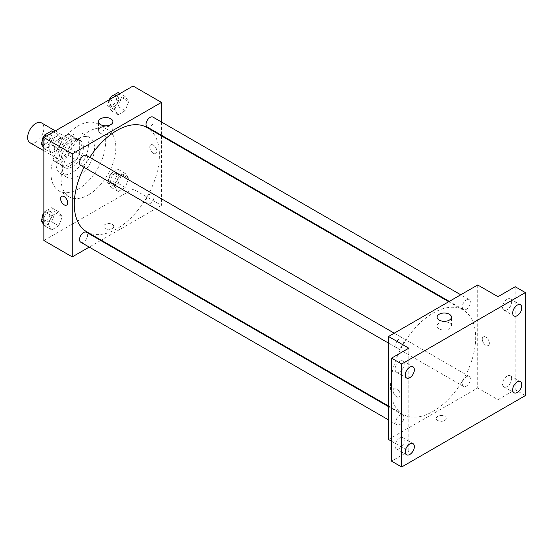 <?xml version="1.0" encoding="UTF-8"?>
<svg xmlns="http://www.w3.org/2000/svg" width="553" height="553" viewBox="0 0 553 553"><rect width="100%" height="100%" fill="white"/><g stroke="black" fill="none" stroke-linecap="round" stroke-linejoin="round"><path stroke-width="0.41" stroke-dasharray="2.77 2.07" d="M30.028 142.757A11.468 6.622 120 0 0 41.496 136.142A11.468 6.622 120 0 0 41.496 122.897M54.007 152.725A11.468 6.622 120 0 0 56.378 157.978A11.468 6.622 120 0 0 67.846 151.356A11.468 6.622 120 0 0 67.846 138.112A11.468 6.622 120 0 0 59.012 141.181A11.468 6.622 120 0 0 54.007 152.725M56.164 140.946L68.06 134.075A15.401 8.889 120 0 1 69.816 134.704A15.401 8.889 120 0 1 71.233 135.907L71.233 149.642A15.401 8.889 120 0 1 68.06 155.144L56.164 162.015A15.401 8.889 120 0 1 54.415 161.379A15.401 8.889 120 0 1 52.991 160.176L52.991 146.441A15.401 8.889 120 0 1 56.164 140.946L64.272 145.626L76.169 138.755L68.06 134.075M68.06 155.144L76.169 159.824L64.272 166.695L56.164 162.015M52.991 160.176L61.1 164.863L61.1 151.121L52.991 146.441M61.1 164.863A15.401 8.889 120 0 0 62.524 166.066A15.401 8.889 120 0 0 64.272 166.695M76.169 159.824A15.401 8.889 120 0 0 79.349 154.328L71.233 149.642M76.169 138.755A15.401 8.889 120 0 1 77.925 139.384A15.401 8.889 120 0 1 79.349 140.593L79.349 154.328M64.272 145.626A15.401 8.889 120 0 0 61.1 151.121M70.224 165.603A15.767 9.104 -60 0 1 62.337 166.384A15.767 9.104 -60 0 1 62.337 148.176A15.767 9.104 -60 0 1 78.104 139.073A15.767 9.104 -60 0 1 80.524 151.702A15.767 9.104 -60 0 1 70.224 165.603M72.249 166.771A15.767 9.104 120 0 0 82.549 152.877A15.767 9.104 120 0 0 80.137 140.241A15.767 9.104 120 0 0 67.984 144.464A15.767 9.104 120 0 0 61.1 160.335A15.767 9.104 120 0 0 64.369 167.552A15.767 9.104 120 0 0 72.249 166.771M79.349 140.593L71.233 135.907M72.249 172.626A22.936 13.244 -60 0 1 60.782 173.76A22.936 13.244 -60 0 1 60.782 147.278A22.936 13.244 -60 0 1 83.717 134.033A22.936 13.244 -60 0 1 87.236 152.414A22.936 13.244 -60 0 1 72.249 172.626M78.332 176.137A22.936 13.244 -60 0 1 66.865 177.271A22.936 13.244 -60 0 1 66.865 150.789A22.936 13.244 -60 0 1 89.8 137.545A22.936 13.244 -60 0 1 93.319 155.925A22.936 13.244 -60 0 1 78.332 176.137M78.332 189.008A38.703 22.348 -60 0 1 58.977 190.923A38.703 22.348 -60 0 1 58.977 146.234A38.703 22.348 -60 0 1 97.687 123.886A38.703 22.348 -60 0 1 103.618 154.902A38.703 22.348 -60 0 1 78.332 189.008M88.466 194.863A38.703 22.348 120 0 0 113.752 160.757A38.703 22.348 120 0 0 107.821 129.741A38.703 22.348 120 0 0 77.994 140.109A38.703 22.348 120 0 0 61.1 179.061A38.703 22.348 120 0 0 69.118 196.778A38.703 22.348 120 0 0 88.466 194.863M128.738 178.398L125.227 187.453L118.204 191.504L114.692 186.513L118.204 177.458L125.227 173.407L128.738 178.398L125.227 187.453L118.204 191.504L114.692 186.513L118.204 177.458L125.227 173.407L128.738 178.398L121.646 174.306L118.135 183.354L111.112 187.412L107.6 182.414L111.112 173.366L118.135 169.308L121.646 174.306M128.738 101.621L125.227 110.669L118.204 114.72L114.692 109.729L118.204 100.681L125.227 96.623L128.738 101.621L125.227 110.669L118.204 114.72L114.692 109.729L118.204 100.681L125.227 96.623L128.738 101.621L121.646 97.522L118.135 106.57L111.112 110.628L107.6 105.63L110.054 99.298M133.073 86.012L133.073 189.008L43.867 240.507M62.247 216.79L58.736 225.838L51.712 229.896L48.201 224.898L51.712 215.85L58.736 211.799L62.247 216.79L58.736 225.838L51.712 229.896L48.201 224.898L51.712 215.85L58.736 211.799L62.247 216.79L55.148 212.698L51.636 221.746L44.613 225.797L43.867 224.739M62.247 140.006L58.736 149.061L51.712 153.112L48.201 148.121L51.712 139.066L58.736 135.015L62.247 140.006L58.736 149.061L51.712 153.112L48.201 148.121L51.712 139.066L58.736 135.015L62.247 140.006L55.148 135.914L51.636 144.962L44.613 149.02L43.867 147.955M161.448 135.872L161.448 205.398L133.073 189.008M161.448 205.398L101.247 240.154M100.687 240.479L89.22 247.094M105.194 228.513A5.018 2.896 0 0 0 110.662 229.142A5.018 2.896 0 0 0 113.759 226.467A5.018 2.896 0 0 0 108.741 223.564A5.018 2.896 0 0 0 103.722 226.467A5.018 2.896 0 0 0 105.194 228.513A5.018 2.896 0 0 0 110.662 229.136A5.018 2.896 0 0 0 113.759 226.46A5.018 2.896 0 0 0 108.741 223.564A5.018 2.896 0 0 0 103.722 226.46A5.018 2.896 0 0 0 105.194 228.513M86.745 231.79A60.208 34.763 120 0 0 146.953 197.027A60.208 34.763 120 0 0 146.953 127.501M89.752 157.377A60.208 34.763 120 0 0 84.015 167.31M161.448 121.992L161.448 135.236M147.229 127.024A5.737 3.311 120 0 0 152.967 123.713A5.737 3.311 120 0 0 152.967 117.091M146.04 201.181A5.737 3.311 120 0 0 147.229 203.808A5.737 3.311 120 0 0 152.967 200.497A5.737 3.311 120 0 0 152.967 193.875A5.737 3.311 120 0 0 148.55 195.409A5.737 3.311 120 0 0 146.04 201.181M80.738 242.2A5.737 3.311 120 0 0 86.468 238.889A5.737 3.311 120 0 0 86.468 232.267M86.468 155.483A5.737 3.311 -60 0 1 87.657 158.11A5.737 3.311 -60 0 1 85.155 163.882A5.737 3.311 -60 0 1 80.738 165.416M149.794 147.167A5.018 2.896 -120 0 0 151.985 152.213A5.018 2.896 -120 0 0 155.849 153.561A5.018 2.896 -120 0 0 155.849 147.769A5.018 2.896 -120 0 0 150.831 144.872A5.018 2.896 -120 0 0 149.794 147.167A5.018 2.896 -120 0 0 151.985 152.213A5.018 2.896 -120 0 0 155.849 153.561A5.018 2.896 -120 0 0 155.849 147.769A5.018 2.896 -120 0 0 150.831 144.872A5.018 2.896 -120 0 0 149.794 147.167M61.632 196.37L61.632 196.37A5.018 2.896 60 0 1 65.503 197.711A5.018 2.896 60 0 1 67.687 202.764A5.018 2.896 60 0 1 66.65 205.059L66.65 205.059M100.618 133.349A7.189 4.154 180 0 1 98.51 130.418A7.189 4.154 180 0 1 105.699 126.264A7.189 4.154 180 0 1 112.888 130.418A7.189 4.154 180 0 1 108.45 134.255A7.189 4.154 180 0 1 100.618 133.349M390.536 386.817A60.208 34.763 120 0 0 403.006 414.377A60.208 34.763 120 0 0 463.214 379.614A60.208 34.763 120 0 0 463.214 310.095A60.208 34.763 120 0 0 416.817 326.222A60.208 34.763 120 0 0 390.536 386.817M403.918 340.696A5.737 3.311 -60 0 1 401.409 346.468A5.737 3.311 -60 0 1 396.992 348.003A5.737 3.311 -60 0 1 396.992 341.381A5.737 3.311 -60 0 1 402.729 338.077A5.737 3.311 -60 0 1 403.918 340.696M462.301 383.775A5.737 3.311 120 0 0 463.49 386.395A5.737 3.311 120 0 0 469.221 383.084A5.737 3.311 120 0 0 469.221 376.469A5.737 3.311 120 0 0 464.803 378.003A5.737 3.311 120 0 0 462.301 383.775M395.803 422.16A5.737 3.311 120 0 0 396.992 424.787A5.737 3.311 120 0 0 402.729 421.476A5.737 3.311 120 0 0 402.729 414.854A5.737 3.311 120 0 0 398.312 416.395A5.737 3.311 120 0 0 395.803 422.16M462.301 306.991A5.737 3.311 120 0 0 463.49 309.618A5.737 3.311 120 0 0 469.221 306.307A5.737 3.311 120 0 0 469.221 299.685A5.737 3.311 120 0 0 464.803 301.219A5.737 3.311 120 0 0 462.301 306.991M477.709 284.982L477.709 387.985L388.51 439.483M525.35 395.595L515.216 389.741L497.983 399.688L477.709 387.985M391.552 441.239L408.778 451.193L391.552 461.14M437.672 420.467A5.018 2.896 0 0 0 443.14 421.096A5.018 2.896 0 0 0 446.236 418.421A5.018 2.896 0 0 0 441.218 415.517A5.018 2.896 0 0 0 436.199 418.421A5.018 2.896 0 0 0 437.672 420.467A5.018 2.896 0 0 0 443.14 421.089A5.018 2.896 0 0 0 446.236 418.414A5.018 2.896 0 0 0 441.218 415.517A5.018 2.896 0 0 0 436.199 418.414A5.018 2.896 0 0 0 437.672 420.467M497.983 296.691L497.983 399.688M482.271 339.12A5.018 2.896 -120 0 0 484.463 344.166A5.018 2.896 -120 0 0 488.327 345.514A5.018 2.896 -120 0 0 488.327 339.722A5.018 2.896 -120 0 0 483.308 336.825A5.018 2.896 -120 0 0 482.271 339.12A5.018 2.896 -120 0 0 484.456 344.166A5.018 2.896 -120 0 0 488.327 345.514A5.018 2.896 -120 0 0 488.327 339.722A5.018 2.896 -120 0 0 483.308 336.825A5.018 2.896 -120 0 0 482.271 339.12M408.778 451.193L408.778 348.19M400.165 394.718A5.018 2.896 60 0 1 399.128 397.013A5.018 2.896 60 0 1 394.109 394.116A5.018 2.896 60 0 1 394.109 388.324A5.018 2.896 60 0 1 397.973 389.665A5.018 2.896 60 0 1 400.165 394.718A5.018 2.896 60 0 1 399.128 397.013A5.018 2.896 60 0 1 394.109 394.116A5.018 2.896 60 0 1 394.109 388.324A5.018 2.896 60 0 1 397.973 389.665A5.018 2.896 60 0 1 400.165 394.711M439.172 328.814A7.189 4.154 180 0 1 437.07 325.883A7.189 4.154 180 0 1 444.259 321.728A7.189 4.154 180 0 1 451.448 325.883A7.189 4.154 180 0 1 447.011 329.719A7.189 4.154 180 0 1 439.172 328.814M507.101 376.047A6.449 3.726 120 0 0 502.891 381.729A6.449 3.726 120 0 0 503.88 386.9A6.449 3.726 120 0 0 510.329 383.174A6.449 3.726 120 0 0 510.329 375.729A6.449 3.726 120 0 0 507.101 376.047M507.101 299.263A6.449 3.726 120 0 0 502.891 304.952A6.449 3.726 120 0 0 503.88 310.115A6.449 3.726 120 0 0 510.329 306.397A6.449 3.726 120 0 0 510.329 298.945A6.449 3.726 120 0 0 507.101 299.263M515.216 286.737L515.216 389.741M399.66 438.08A6.449 3.726 120 0 0 395.443 443.762A6.449 3.726 120 0 0 396.432 448.932A6.449 3.726 120 0 0 402.881 445.206A6.449 3.726 120 0 0 402.881 437.762A6.449 3.726 120 0 0 399.66 438.08M399.66 361.296A6.449 3.726 120 0 0 395.443 366.985A6.449 3.726 120 0 0 396.432 372.155A6.449 3.726 120 0 0 402.881 368.429A6.449 3.726 120 0 0 402.881 360.978A6.449 3.726 120 0 0 399.66 361.296M51.636 130.916L55.148 135.914M44.074 142.308A5.737 3.311 120 0 0 45.256 144.934A5.737 3.311 120 0 0 50.994 141.623A5.737 3.311 120 0 0 50.994 135.001A5.737 3.311 120 0 0 46.576 136.536A5.737 3.311 120 0 0 44.074 142.308M58.736 149.061L51.636 144.962M51.712 153.112L44.613 149.02M48.201 148.121L43.867 145.619M51.712 139.066L46.438 136.024M58.736 135.015L53.461 131.973M42.063 141.554A5.737 3.311 120 0 0 43.231 143.759A5.737 3.311 120 0 0 48.968 140.455A5.737 3.311 120 0 0 48.968 133.833A5.737 3.311 120 0 0 44.399 135.526M118.135 92.524L121.646 97.522M110.565 103.916A5.737 3.311 120 0 0 111.754 106.542A5.737 3.311 120 0 0 117.485 103.231A5.737 3.311 120 0 0 117.485 96.609A5.737 3.311 120 0 0 113.068 98.144A5.737 3.311 120 0 0 110.565 103.916M125.227 110.669L118.135 106.57M118.204 114.72L111.112 110.628M114.692 109.729L107.6 105.63M118.204 100.681L112.936 97.632M125.227 96.623L119.96 93.581M109.211 99.789A5.737 3.311 120 0 0 108.54 102.747A5.737 3.311 120 0 0 109.729 105.374A5.737 3.311 120 0 0 115.459 102.063A5.737 3.311 120 0 0 115.459 95.441A5.737 3.311 120 0 0 110.897 97.134M43.867 213.679L44.613 211.751L51.636 207.7L55.148 212.698M44.074 219.092A5.737 3.311 120 0 0 45.256 221.718A5.737 3.311 120 0 0 50.994 218.407A5.737 3.311 120 0 0 50.994 211.785A5.737 3.311 120 0 0 46.576 213.32A5.737 3.311 120 0 0 44.074 219.092M58.736 225.838L51.636 221.746M51.712 229.896L44.613 225.797M48.201 224.898L43.867 222.403M51.712 215.85L44.613 211.751M58.736 211.799L51.636 207.7M42.063 218.338A5.737 3.311 120 0 0 43.231 220.543A5.737 3.311 120 0 0 48.968 217.232A5.737 3.311 120 0 0 48.968 210.61A5.737 3.311 120 0 0 43.867 212.953M110.565 180.7A5.737 3.311 120 0 0 111.754 183.326A5.737 3.311 120 0 0 117.485 180.015A5.737 3.311 120 0 0 117.485 173.393A5.737 3.311 120 0 0 113.068 174.928A5.737 3.311 120 0 0 110.565 180.7M125.227 187.453L118.135 183.354M118.204 191.504L111.112 187.412M114.692 186.513L107.6 182.414M118.204 177.458L111.112 173.366M125.227 173.407L118.135 169.308M108.54 179.531A5.737 3.311 120 0 0 109.729 182.151A5.737 3.311 120 0 0 115.459 178.84A5.737 3.311 120 0 0 115.459 172.225A5.737 3.311 120 0 0 111.042 173.76A5.737 3.311 120 0 0 108.54 179.531M43.867 150.755L56.378 157.978M55.335 130.888L67.846 138.112M80.137 140.241L78.104 139.073M64.369 167.552L62.337 166.384M77.925 139.384L69.816 134.704M62.524 166.066L54.415 161.379M89.8 137.545L83.717 134.033M66.865 177.271L60.782 173.76M107.821 129.741L97.687 123.886M69.118 196.778L58.977 190.923M112.888 130.418L112.888 121.708M98.51 130.418L98.51 121.708M463.214 310.095L448.718 301.724M403.006 414.377L388.51 406.006M388.51 343.109L396.992 348.003M394.241 333.176L402.729 338.077M469.221 376.469L152.967 193.875M463.49 386.395L147.229 203.808M402.729 414.854L388.51 406.649M396.992 424.787L388.51 419.886M469.221 299.685L460.739 294.784M463.49 309.618L449.271 301.406M451.448 325.883L451.448 317.173M437.07 325.883L437.07 317.173M503.88 386.9L514.014 392.754M510.329 375.729L520.463 381.577M396.432 448.932L406.566 454.787M402.881 437.762L413.022 443.617M396.432 372.155L406.566 378.003M402.881 360.978L413.022 366.833M503.88 310.115L514.014 315.97M510.329 298.945L520.463 304.8M50.994 135.001L48.968 133.833M45.256 144.934L43.231 143.759M117.485 96.609L115.459 95.441M111.754 106.542L109.729 105.374M50.994 211.785L48.968 210.61M45.256 221.718L43.231 220.543M117.485 173.393L115.459 172.225M111.754 183.326L109.729 182.151"/><path stroke-width="0.83" d="M55.335 130.888L41.496 122.897A11.468 6.622 120 0 0 32.655 125.966A11.468 6.622 120 0 0 27.65 137.51A11.468 6.622 120 0 0 30.028 142.757L43.867 150.755M89.22 247.094L72.249 256.896L43.867 240.507L43.867 137.51L133.073 86.012L161.448 102.395L161.448 121.992M101.247 240.154L100.687 240.479M84.015 167.31A60.208 34.763 120 0 0 74.275 204.223A60.208 34.763 120 0 0 86.745 231.79L388.51 406.006M448.718 301.724L146.953 127.501A60.208 34.763 120 0 0 89.752 157.377M161.448 135.236L161.448 135.872M72.249 256.896L72.249 153.893L161.448 102.395M460.739 294.784L152.967 117.091A5.737 3.311 120 0 0 148.55 118.632A5.737 3.311 120 0 0 146.04 124.397A5.737 3.311 120 0 0 147.229 127.024L449.271 301.406M388.51 406.649L86.468 232.267A5.737 3.311 120 0 0 82.051 233.801A5.737 3.311 120 0 0 79.549 239.573A5.737 3.311 120 0 0 80.738 242.2L388.51 419.886M388.51 343.109L80.738 165.416A5.737 3.311 -60 0 1 80.738 158.794A5.737 3.311 -60 0 1 86.468 155.483L394.241 333.176M72.249 153.893L43.867 137.51M100.618 124.646A7.189 4.154 180 0 1 98.51 121.708A7.189 4.154 180 0 1 105.699 117.554A7.189 4.154 180 0 1 112.888 121.708A7.189 4.154 180 0 1 108.45 125.545A7.189 4.154 180 0 1 100.618 124.646M67.687 202.764A5.018 2.896 60 0 1 66.65 205.059A5.018 2.896 60 0 1 61.632 202.163A5.018 2.896 60 0 1 61.632 196.37A5.018 2.896 60 0 1 65.496 197.711A5.018 2.896 60 0 1 67.687 202.764M66.65 205.059A5.018 2.896 60 0 1 61.632 202.163A5.018 2.896 60 0 1 61.632 196.37M391.552 441.239L388.51 439.483L388.51 336.487L477.709 284.982L497.983 296.691L515.216 286.737L525.35 292.592L525.35 395.595L401.685 466.988L391.552 461.14L391.552 358.137L408.778 348.19L388.51 336.487M401.685 466.988L401.685 363.992L391.552 358.137M401.685 363.992L525.35 292.592M439.172 320.111A7.189 4.154 180 0 1 437.07 317.173A7.189 4.154 180 0 1 444.259 313.019A7.189 4.154 180 0 1 451.448 317.173A7.189 4.154 180 0 1 447.011 321.01A7.189 4.154 180 0 1 439.172 320.111M517.242 315.652A6.449 3.726 -60 0 1 514.014 315.97A6.449 3.726 -60 0 1 513.025 310.8A6.449 3.726 -60 0 1 517.242 305.118A6.449 3.726 -60 0 1 520.463 304.8A6.449 3.726 -60 0 1 521.458 309.963A6.449 3.726 -60 0 1 517.242 315.652M409.794 377.685A6.449 3.726 -60 0 1 406.566 378.003A6.449 3.726 -60 0 1 405.577 372.833A6.449 3.726 -60 0 1 409.794 367.151A6.449 3.726 -60 0 1 413.022 366.833A6.449 3.726 -60 0 1 414.01 372.003A6.449 3.726 -60 0 1 409.794 377.685M409.794 454.469A6.449 3.726 -60 0 1 406.566 454.787A6.449 3.726 -60 0 1 405.577 449.617A6.449 3.726 -60 0 1 409.794 443.935A6.449 3.726 -60 0 1 413.022 443.617A6.449 3.726 -60 0 1 414.01 448.78A6.449 3.726 -60 0 1 409.794 454.469M517.242 392.436A6.449 3.726 -60 0 1 514.014 392.754A6.449 3.726 -60 0 1 513.025 387.584A6.449 3.726 -60 0 1 517.242 381.902A6.449 3.726 -60 0 1 520.463 381.577A6.449 3.726 -60 0 1 521.458 386.747A6.449 3.726 -60 0 1 517.242 392.436M43.867 147.955L41.102 144.022L44.613 134.973L51.636 130.916L53.461 131.973M43.867 145.619L41.102 144.022M46.438 136.024L44.613 134.973M44.399 135.526A5.737 3.311 120 0 0 42.042 141.139A5.737 3.311 120 0 0 42.063 141.554M110.054 99.298L111.112 96.581L118.135 92.524L119.96 93.581M112.936 97.632L111.112 96.581M110.897 97.134A5.737 3.311 120 0 0 109.211 99.789M43.867 224.739L41.102 220.806L43.867 213.679M43.867 222.403L41.102 220.806M43.867 212.953A5.737 3.311 120 0 0 42.042 217.917A5.737 3.311 120 0 0 42.063 218.338"/></g></svg>
